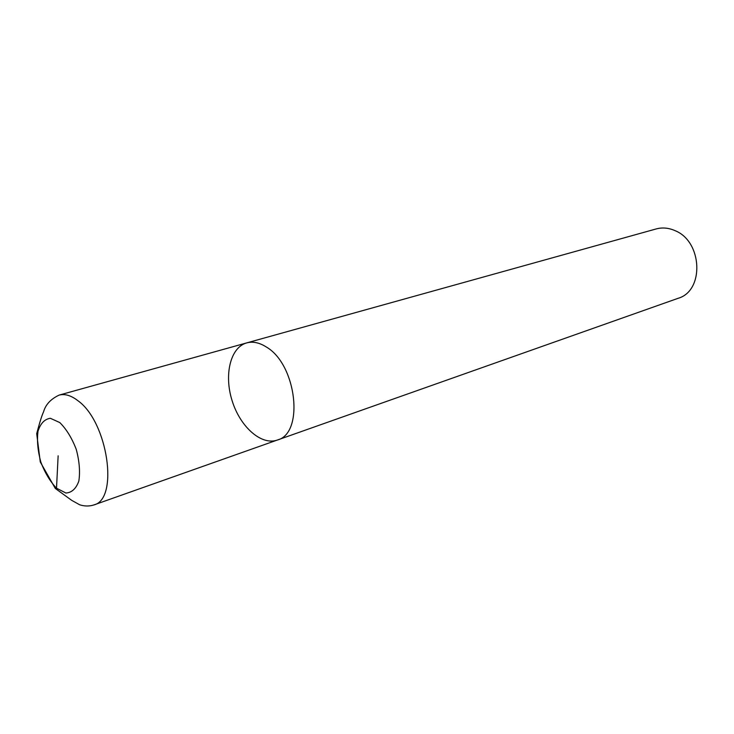 <?xml version="1.0" encoding="UTF-8"?>
<svg xmlns="http://www.w3.org/2000/svg" width="734" height="734" viewBox="0 0 734 734"><rect width="100%" height="100%" fill="white"/><g stroke="black" fill="none" stroke-linecap="round" stroke-linejoin="round"><path stroke-width="1.1" d="M368.45 407.82L678.078 298.316C704.576 290.893 702.539 241.238 674.812 230.559C668.518 227.824 662.307 227.283 656.187 228.935L246.707 342.897C230.32 347.375 223.842 374.964 232.173 400.892C240.247 426.913 261.377 445.786 277.369 440.033C304.408 433.39 296.765 364.559 266.341 347.008C259.432 342.613 252.881 341.246 246.707 342.897L59.087 395.112C50.738 399.076 45.572 404.636 43.59 411.783C42.021 414.976 39.719 422.27 36.7 433.647L40.278 461.989L55.298 488.449L71.629 500.304L79.639 504.772C84.474 506.332 89.181 506.405 93.759 504.974C119.119 499.404 107.907 421.94 77.932 400.718C71.115 395.452 64.831 393.589 59.087 395.112M368.44 407.82L277.369 440.033C304.408 433.39 296.765 364.559 266.341 347.008C259.432 342.613 252.881 341.246 246.707 342.897M58.142 455.814L56.509 488.183M59.812 422.582L50.343 418.279C44.572 419.142 40.453 423.472 37.994 431.271C36.828 440.565 37.773 450.814 40.81 462.025C44.939 472.852 50.178 481.568 56.509 488.183L65.876 493.019C71.767 492.679 76.097 488.679 78.85 481.036C80.254 471.632 79.382 461.062 76.235 449.327C71.877 438.033 66.399 429.115 59.812 422.582M277.36 440.033L93.769 504.974"/></g></svg>

